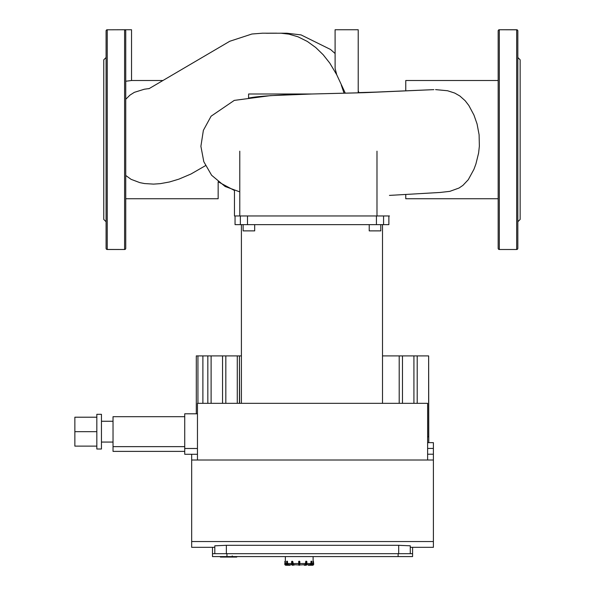<?xml version="1.0" encoding="UTF-8"?>
<svg xmlns="http://www.w3.org/2000/svg" width="595" height="595" viewBox="0 0 595 595"><rect width="100%" height="100%" fill="white"/><g stroke="black" fill="none" stroke-linecap="round" stroke-linejoin="round"><path stroke-width="0.89" d="M287.363 561.204L286.82 561.204L287.511 561.494L287.511 563.517L288.516 564.67L291.699 564.67L290.405 564.67L291.699 564.67L290.405 564.67L290.115 565.25L285.935 565.25A1.16 1.16 0 0 1 284.774 564.09L285.065 561.204L284.774 564.09M292.048 561.204L292.8 561.494L291.609 561.494L291.647 564.09A0.87 0.431 90 0 0 291.914 564.893M292.651 564.09L291.609 564.09L292.331 565.25A1.16 0.58 -90 0 1 291.758 564.09L291.758 561.494L292.257 561.494L292.257 564.09A1.16 0.58 90 0 0 292.837 565.25L294.428 564.96L293.082 564.96A0.87 0.431 -90 0 1 292.651 564.09L292.8 561.494L293.38 564.67L294.428 564.67M299.523 561.204L298.653 561.494L298.943 565.25L299.813 564.96L299.813 561.494M298.943 565.25L298.943 561.204L298.653 561.494L299.523 561.494L299.813 564.96L305.086 564.67L305.919 561.204L306.425 561.204L305.666 561.494L306.217 561.494L305.815 561.494L305.815 564.09A0.87 0.431 90 0 1 305.384 564.96L306.135 565.25L304.335 565.25L304.082 564.67M311.646 561.204L311.936 561.494L310.954 561.494L310.954 563.517L309.95 564.67L306.767 564.67L308.069 564.67L306.767 564.67L308.069 564.67L308.359 565.25L312.539 565.25A1.16 1.16 0 0 0 313.691 564.09L313.401 561.204L313.401 564.09A0.87 0.87 0 0 1 312.539 564.96L308.641 565.25M305.666 561.494L306.856 561.494L306.856 564.09L306.819 561.494M290.115 565.25L287.571 565.25A1.16 1.004 -90 0 1 286.567 564.09L286.82 561.204L286.53 564.09L287.571 565.25M284.774 561.494L285.362 561.204L285.369 563.517A1.16 1.16 -4.5 0 0 286.522 564.67L286.522 564.67M517.829 214.163L517.836 216.684M517.829 65.086L517.829 62.549M517.829 105.166L517.829 111.287M517.829 115.207L517.829 65.13M517.829 167.961L517.829 174.09M517.829 214.126L517.829 164.049M516.676 29.75L499.324 29.75L516.676 29.809A1.16 1.101 0 0 1 517.829 30.91A1.16 1.16 0 0 0 516.676 29.75A1.16 1.16 0 0 1 517.829 30.91L517.829 248.346A1.16 1.101 180 0 1 516.676 249.446L516.676 29.75M498.171 30.91A1.16 1.16 0 0 1 499.324 29.75A1.16 1.16 0 0 0 498.171 30.91A1.16 1.101 0 0 1 499.324 29.809L499.324 249.446A1.16 1.101 180 0 1 498.171 248.346L498.171 30.91M499.324 249.498L516.676 249.498L499.324 249.498A1.16 1.16 0 0 1 498.171 248.346A1.16 1.16 0 0 0 499.324 249.498L516.676 249.498A1.16 1.16 0 0 0 517.829 248.346A1.16 1.16 0 0 1 516.676 249.498M517.829 221.742L520.142 219.429L520.142 59.82L517.829 57.507M106.081 65.086L106.074 62.572M125.746 65.13L125.746 43.152M106.081 216.699L106.081 214.163M106.081 164.049L106.081 215.152M106.081 174.09L106.081 167.961M106.081 111.287L106.081 105.166M106.081 65.13L106.081 115.207M107.241 249.498L124.593 249.498L107.241 249.446A1.16 1.101 180 0 1 106.081 248.346A1.16 1.16 0 0 0 107.241 249.498A1.16 1.16 0 0 1 106.081 248.346L106.081 30.91A1.16 1.101 0 0 1 107.241 29.809L107.241 249.498M125.746 248.346A1.16 1.16 0 0 1 124.593 249.498A1.16 1.16 0 0 0 125.746 248.346A1.16 1.101 180 0 1 124.593 249.446L124.593 29.809A1.16 1.101 0 0 1 125.746 30.91A1.16 1.16 0 0 0 124.593 29.75L107.241 29.809L124.593 29.75A1.16 1.16 0 0 1 125.746 30.91L125.746 248.346M106.081 30.91A1.16 1.16 0 0 1 107.241 29.75A1.16 1.16 0 0 0 106.081 30.91M106.081 57.507L103.768 59.82L103.768 219.429L106.081 221.742M345.308 93.207L336.733 74.754L335.111 68.522L335.089 29.75L358.22 29.75L358.22 92.857M125.746 81.247L131.532 80.504L131.532 29.75L124.593 29.75A1.16 1.16 0 0 1 125.746 30.91A1.16 1.16 0 0 0 124.593 29.75M433.874 89.637L357.863 92.865L311.959 93.995L248.613 93.995L248.561 98.138C256.534 96.271 277.664 94.895 311.959 93.995L364.713 92.664L433.748 89.644M405.76 194.453L405.76 198.745L498.171 198.745M498.171 80.504L405.76 80.504L405.76 90.79M440.285 192.438L449.85 191.352L459.028 188.02L462.925 185.372L468.28 179.697L473.925 169.344L475.903 163.982L478.603 153.041L479.362 146.177L479.109 134.79L477.056 123.901L473.955 115.073L468.853 105.516L465.171 100.734L459.868 95.996L454.744 93.073L447.581 90.752L435.57 89.607M376.776 92.069L358.837 92.604L376.382 92.091M125.746 198.745L218.157 198.745L218.157 181.773L234.467 190.489L234.467 215.963L389.45 215.963M149.129 88.566L144.31 89.228L134.358 92.337L129.993 95.096L125.746 99.261M125.746 175.48L131.086 179.333L139.81 182.628L144.473 183.55L153.555 184.115L160.271 183.654L169.419 181.988L178.827 179.162L190.936 174.03L205.483 165.655M304.335 565.25L306.135 565.25L304.335 565.25L304.045 564.67M309.936 565.25L312.539 565.25M311.944 564.67L311.944 564.67A1.16 1.16 4.5 0 0 313.104 563.517L313.104 561.494M311.111 561.204L311.215 564.09A0.87 0.751 90 0 1 310.464 564.96L310.895 565.25A1.16 1.004 90 0 0 311.899 564.09L311.899 561.494L311.936 564.09L310.895 565.25M293.38 564.67L298.66 564.96M410.267 553.685L410.267 545.808L398.702 545.31L398.702 553.685M191.672 454.275L191.672 547.326L214.802 547.326L214.802 545.808L226.368 545.31L398.702 545.31M214.802 545.808L214.802 553.685M191.672 460.002L433.398 460.002L433.398 442.65L427.619 442.65M410.267 547.326L433.398 547.326L433.398 541.539L191.672 541.539M433.398 541.539L433.398 460.002M239.428 403.328L239.428 355.907L239.592 403.328M402.48 403.328L402.48 355.907L382.511 355.907M399.208 403.328L399.208 355.907M197.458 460.002L197.458 403.328L427.619 403.328L427.619 460.002M417.199 403.328L417.199 355.907L402.48 355.907M413.927 403.328L413.927 355.907M427.619 436.871L428.645 436.871L428.645 355.907L417.199 355.907M428.772 442.65L428.645 355.907M241.406 355.907L239.592 355.907M239.428 355.907L196.298 355.907L196.298 413.793M237.279 403.328L237.279 355.907M225.825 403.328L225.825 355.907M222.552 403.328L222.552 355.907M207.834 403.328L207.834 355.907M202.888 403.328L202.888 355.907M211.106 403.328L211.106 355.907M197.934 403.328L197.934 355.907M226.948 556.578L226.948 553.685L212.489 553.685L212.489 556.578L412.58 556.578L412.58 547.326M412.58 553.685L398.122 553.685L398.122 556.578M212.489 547.326L212.489 553.685M226.948 553.685L398.122 553.685M96.829 417.207L74.858 417.207L74.858 446.124L96.829 446.124M96.829 431.665L74.858 431.665M101.455 414.313L101.455 449.009L96.829 449.009L96.829 414.313L101.455 414.313M184.733 416.686L113.028 416.686L113.028 451.382L184.733 451.382M184.733 446.637L113.028 446.637M197.458 448.496L184.733 448.496L184.733 413.793L197.458 413.793M184.733 448.496L184.733 454.275L197.458 454.275M369.227 224.635L369.227 230.882L380.793 230.882L380.793 224.635M243.124 224.635L243.124 230.882L254.69 230.882L254.69 224.635M235.047 215.963L235.047 224.635L388.87 224.635L388.87 215.963M220.381 556.578L220.381 557.054L220.507 556.578L220.514 557.054L236.765 557.054L236.765 556.578M232.236 556.578L232.236 555.879M233.225 556.578L233.225 557.054M344.066 93.237L341.307 85.107M336.733 74.754L329.801 63.122L323.145 54.71L315.744 47.526L307.325 41.434L298.036 36.816L288.917 34.138L281.137 33.231L272.517 33.223M272.22 33.231L262.596 33.186L251.93 34.012L229.774 41.263L148.943 88.722M286.567 561.494L286.857 564.09L287.251 564.09L287.511 561.494M290.256 564.67L287.861 565.25A1.16 1.004 90 0 1 286.857 564.09L286.567 564.09M288.002 564.96A0.87 0.751 -90 0 1 287.251 564.09M291.647 561.494L291.647 564.09M294.384 564.96L293.082 564.96M299.523 565.25L299.523 564.09L298.66 564.09M305.637 565.25A1.16 0.58 -90 0 0 306.217 564.09L305.815 564.09M306.217 564.09L306.217 561.494L306.715 561.494L306.856 564.09L306.135 565.25A1.16 0.58 90 0 0 306.715 564.09L306.217 564.09M305.384 564.96L304.082 564.96M306.551 564.893A0.87 0.431 -90 0 0 306.819 564.09M310.612 565.25A1.16 1.004 -90 0 0 311.609 564.09L311.215 564.09M311.899 564.09L311.899 561.494M310.464 564.96L308.21 564.67M312.539 564.96L311.587 564.96M286.53 563.517L285.369 563.517M291.609 563.517L287.511 563.517M298.66 563.517L292.8 563.517M305.666 563.517L299.813 563.517M310.954 563.517L306.856 563.517M313.104 563.517L311.936 563.517M286.879 564.96L285.935 565.25M285.935 564.96A0.87 0.87 0 0 1 285.065 564.09M226.368 553.685L226.368 545.31M427.619 448.437L433.398 448.437M433.398 454.216L427.619 454.216M239.778 151.19L239.778 215.963M376.985 151.19L376.985 215.963M240.35 215.963L240.35 224.635M383.567 224.635L383.567 215.963M376.427 215.963L376.427 224.635M247.49 224.635L247.49 215.963M306.856 564.09L306.135 565.25M291.609 564.09L292.331 565.25M311.959 93.995L270.286 95.646L234.266 100.399L211.099 116.196L203.371 130.35L200.894 146.296L203.802 161.691L211.612 175.257L225.126 186.495L239.778 191.873M389.45 195.398L440.702 192.423M131.532 80.504L162.502 80.504M274.436 33.231L266.389 33.253M358.911 92.835L358.22 90.73M335.089 53.505L330.508 49.459L301.048 34.904L286.946 33.231L279.903 33.208M269.684 33.186L276.705 33.186M313.111 561.204L313.111 556.578M285.355 556.578L285.355 561.204M113.028 421.253L101.455 421.253M113.028 442.07L101.455 442.07M241.406 224.635L241.406 403.328M382.511 224.635L382.511 403.328"/></g></svg>
